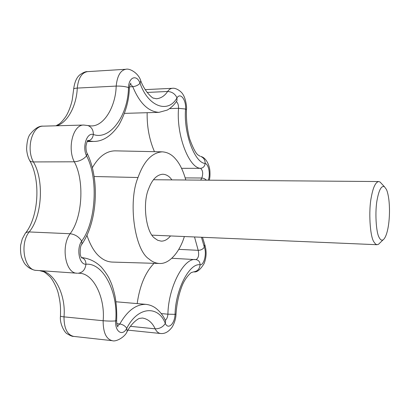<?xml version="1.0" encoding="UTF-8"?>
<svg xmlns="http://www.w3.org/2000/svg" width="410" height="410" viewBox="0 0 410 410"><rect width="100%" height="100%" fill="white"/><g stroke="black" fill="none" stroke-linecap="round" stroke-linejoin="round"><path stroke-width="0.61" d="M379.322 237.764C380.403 239.855 381.648 240.562 383.058 239.876C388.024 236.406 390.812 216.316 388.849 199.557C388.234 194.945 387.414 191.552 386.389 189.384L384.401 186.683C381.459 185.525 379.071 189.712 377.241 199.255C374.786 210.714 375.96 233.034 379.322 237.764M381.484 183.562L380.003 181.973L378.696 181.548C375.611 182.127 373.182 187.155 371.404 196.626L371.316 197.113C368.446 210.689 369.948 236.57 373.94 241.961L375.427 243.95L376.857 244.693L378.43 244.355L379.988 242.843M171.944 179.893L170.586 178.222C168.372 175.711 165.768 174.383 162.775 174.235C156.804 174.727 152.089 179.595 148.635 188.846C142.393 202.904 145.832 232.091 154.626 238.164L157.686 240.265L161.089 241.131C164.446 241.234 167.593 239.507 170.529 235.94M185.791 180.005C183.188 170.734 179.816 163.759 175.675 159.085C171.939 154.59 167.464 152.177 162.257 151.838C151.91 152.617 143.833 161.181 138.016 177.515C127.858 201.674 134.485 250.013 149.071 259.033C152.197 261.78 155.656 263.261 159.439 263.476C169.53 264.219 179.79 251.704 184.362 236.529M162.257 151.838L115.02 150.849C106.231 151.029 98.651 156.692 92.276 167.844M86.874 235.166C90.584 246.01 95.217 253.493 100.778 257.623C104.227 260.365 108.04 261.852 112.212 262.077L159.439 263.476M124.486 113.37L158.957 112.355C148.256 111.628 139.523 103.069 132.763 86.679C135.879 86.315 138.298 85.162 140.025 83.22C136.807 74.21 128.848 76.895 128.474 87.53C128.217 114.795 110.305 140.732 93.321 134.485C86.802 132.245 82.026 147.016 86.551 155.877C98.508 178.048 96.058 222.112 81.677 241.095C76.183 248.721 79.217 264.747 85.946 264.235C103.494 262.472 118.428 293.155 115.681 320.897C114.867 331.787 122.549 336.661 126.757 328.359C125.24 325.991 122.923 324.53 119.817 323.977C127.279 310.862 135.92 304.312 145.734 304.333L115.948 301.775M147.159 112.75C146.888 126.731 149.322 139.708 154.457 151.674M154.058 263.317C145.335 272.327 139.708 285.755 137.171 303.595M138.016 177.515L94.1 176.51M116.635 320.564L115.681 320.897C112.217 321.204 108.04 321.148 103.141 320.733C105.365 298.07 93.429 272.758 78.863 273.265L78.12 273.234C82.62 272.66 85.229 269.657 85.946 264.235C85.9 260.663 84.419 258.459 81.503 257.623M117.455 326.135L119.817 323.977L116.763 323.674M126.792 332.095L127.172 331.403L126.757 328.359C137.75 306.152 158.486 305.26 165.307 323.408L165.614 320.902L165.343 320.318M81.477 257.593L81.887 257.613L81.477 257.588M176.008 314.039L176.003 314.127C175.926 318.186 174.727 322.373 172.4 326.693C168.848 331.721 164.892 333.991 160.535 333.499C158.337 333.171 156.553 331.613 155.195 328.83C159.608 328.846 162.98 327.042 165.307 323.408C168.208 330.091 174.778 323.751 175.055 314.347L167.91 314.188C168.351 286.498 184.433 256.967 195.954 259.632C198.481 258.249 199.229 255.143 198.199 250.325L194.509 236.959M165.291 320.22C166.757 319.252 167.634 317.243 167.91 314.188L161.248 313.583M81.646 244.539L82 244.001L81.677 241.095C78.986 236.836 75.127 234.382 70.1 233.736C82.523 217.894 84.639 180.4 74.266 161.796C67.158 148.036 73.093 124.558 83.732 125.05L43.25 126.152C32.093 125.696 25.922 148.548 33.389 161.935C44.306 180.036 42.153 216.567 29.161 231.942C19.362 244.232 24.405 270.523 36.413 270.39C34.455 270.415 31.867 269.478 28.644 267.571C24.897 264.24 24.518 264.306 21.54 257.229C20.623 254 20.326 249.977 20.659 245.159L22.263 238.953L25.046 233.715C25.871 232.434 27.244 231.84 29.161 231.942L70.1 233.736C60.716 246.4 65.487 273.409 76.947 273.204L36.413 270.39M204.462 243.847L204.733 244.544C206.758 250.981 206.548 257.331 204.098 263.589C200.305 269.8 196.856 272.558 193.745 271.851L191.562 272.491C191.198 272.276 185.627 277.216 182.353 285.135C178.837 293.975 176.72 303.641 176.003 314.127L175.055 314.347C175.449 289.409 189.743 262.584 200.106 264.829C199.977 261.811 198.594 260.078 195.954 259.632L171.816 258.274M87.002 153.079L87.233 153.576L86.551 155.877C83.409 159.418 79.314 161.391 74.266 161.796L33.389 161.935C31.303 161.955 29.976 161.314 29.397 160.013C27.87 156.963 26.937 153.284 26.588 148.974C26.916 141.716 28.07 136.832 30.053 134.321C34.799 128.448 39.196 125.726 43.25 126.152M193.745 271.851C197.471 271.287 199.593 268.95 200.106 264.829C204.139 265.167 206.937 253.257 204.318 247.153C202.986 249.177 200.946 250.233 198.199 250.325L178.791 249.347M129.355 88.309L129.365 88.129C129.027 100.793 125.506 113.134 118.813 125.158C111.146 136.166 102.659 141.599 93.352 141.45L87.76 140.83C90.938 140.399 92.793 138.283 93.321 134.485C93.403 130.154 91.681 127.202 88.16 125.634L87.55 125.465M206.527 180.169L204.262 178.565L201.817 178.012C203.304 173.563 202.873 170.334 200.531 168.336C188.938 167.962 176.167 135.018 178.55 108.296C178.565 105.001 177.822 102.782 176.315 101.629M200.71 180.123L201.817 178.012L185.197 177.899M202.499 237.298L204.733 244.544L204.318 247.153L201.459 237.257M130.575 83.522L130.964 83.122C130.334 83.332 129.801 84.998 129.365 88.129L128.474 87.53C125.122 86.459 121.027 85.977 116.184 86.085C117.245 75.824 120.489 70.218 125.926 69.269L87.484 71.642C81.764 72.596 78.356 78.074 77.264 88.088C76.701 104.242 68.547 121.924 56.954 125.778M208.28 180.185C210.581 174.076 208.654 164.184 205.159 163.452C204.718 166.393 203.175 168.023 200.531 168.336L181.558 168.32M129.498 86.843L132.763 86.679L130.37 83.876M209.31 180.195C209.628 178.591 210.217 176.853 209.905 170.929C209.407 164.764 205.979 157.691 200.864 156.466C203.78 157.778 205.21 160.105 205.159 163.452C194.755 162.939 183.449 133.107 185.571 109.039L178.55 108.296L169.581 108.619M176.546 101.296L176.93 100.716L176.992 97.831C168.525 113.524 148.364 107.307 140.025 83.22L140.773 80.831L140.538 80.232M200.177 156.277L198.537 155.287C196.216 154.15 193.253 148.697 189.651 138.928C187.175 129.468 186.114 119.694 186.473 109.613L185.571 109.039C186.242 99.922 180.482 92.163 176.992 97.831C175.09 93.844 171.969 91.727 167.628 91.481C168.976 89.518 170.56 88.463 172.385 88.309L145.16 89.626M77.546 273.224L76.947 273.204M83.732 125.05L90.958 125.921C104.222 126.582 115.769 106.011 116.184 86.085L77.264 88.088C74.763 88.242 73.559 88.616 73.667 89.206L72.227 99.917C71.468 103.909 68.772 112.027 65.779 116.563C62.756 120.837 60.352 123.436 58.563 124.348L55.955 125.808M130.416 326.334L155.195 328.83C152.274 322.567 148.025 318.97 142.46 318.027L139.713 318.37C139.016 318.068 132.092 322.255 127.172 331.403C125.25 336.928 115.953 342.15 112.273 340.679C106.18 339.157 103.135 332.51 103.141 320.733L64.001 316.863C64.016 328.348 67.23 334.862 73.641 336.4C72.493 336.574 70.371 335.723 67.276 333.848C65.241 333.371 59.481 324.407 60.46 316.156M125.926 69.269C129.683 68.096 138.636 73.216 140.773 80.831C145.509 93.485 154.104 99.189 153.417 98.087L156.441 98.764C160.971 98.313 164.702 95.889 167.628 91.481L147.103 92.434M172.385 88.309C175.577 87.586 181.507 91.225 183.249 94.925C185.515 98.303 186.96 106.585 186.473 109.613L186.463 109.798M39.58 270.59C44.628 272.307 42.906 270.431 49.846 276.627C51.696 278.446 55.678 284.755 57.964 292.12C60.803 303.574 60.629 308.289 60.465 316.033C60.413 316.351 61.592 316.628 64.001 316.863C66.138 295.61 54.622 271.374 39.79 270.6M383.058 239.876L378.43 244.355M380.003 181.973L384.401 186.683M153.432 179.744L378.696 181.548M377.103 244.719L152.033 235.155M81.887 257.613C89.257 258.428 95.735 261.585 101.321 267.079C104.934 271.384 107.538 275.156 109.142 278.395L111.325 283.31C112.53 286.38 113.775 290.71 115.051 296.297C116.476 304.338 117.004 312.456 116.63 320.656C116.788 324.541 117.25 326.606 118.008 326.867L117.634 326.457M165.589 320.845L165.614 320.902C163.221 315.531 159.792 311.18 155.323 307.854C152.484 305.875 149.286 304.702 145.734 304.333M87.74 140.661L88.165 140.328C87.545 140.097 86.823 142.003 85.987 146.042C85.9 149.501 86.31 152.013 87.233 153.576C99.835 179.001 97.534 221.682 82 244.001C80.56 245.308 79.981 248.798 80.257 254.482C80.703 256.368 81.272 257.557 81.969 258.039L81.554 257.695M176.741 101.004L176.93 100.716C174.429 104.668 171.19 107.794 167.218 110.085L158.957 112.355M73.677 88.97C74.584 82.036 76.69 77.28 80.006 74.702C83.266 72.442 85.757 71.422 87.484 71.642M25.522 233.064C38.658 216.828 40.923 180.031 29.715 160.628M93.352 141.45L87.151 141.552M112.273 340.679L73.641 336.4M160.535 333.499L127.91 330.132"/></g></svg>
